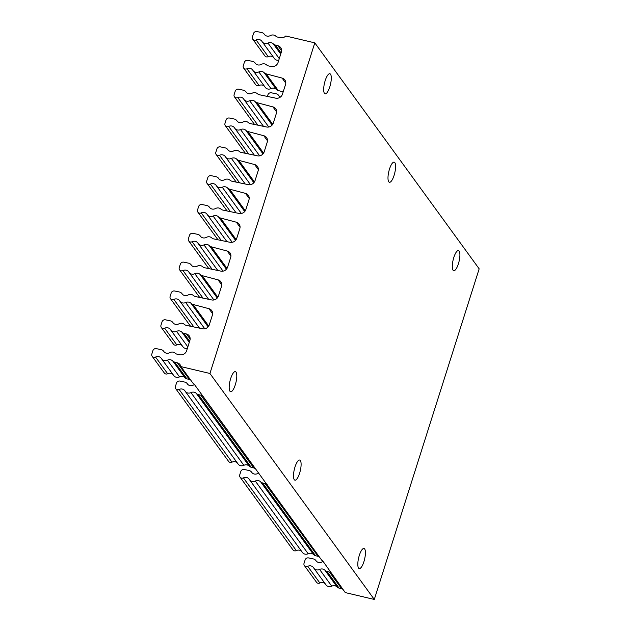<?xml version="1.0" encoding="UTF-8"?>
<svg xmlns="http://www.w3.org/2000/svg" width="631" height="631" viewBox="0 0 631 631"><rect width="100%" height="100%" fill="white"/><g stroke="black" fill="none" stroke-linecap="round" stroke-linejoin="round"><path stroke-width="0.95" d="M273.641 57.5A4.819 4.464 -36 0 0 268.254 56.656L256.107 39.958A2.824 2.611 144 0 1 252.416 36.945L253.488 33.561A2.824 2.611 144 0 1 256.872 31.55L261.684 32.552A4.819 4.464 144 0 1 264.531 34.595A4.819 4.464 144 0 0 270.36 35.581A4.819 4.464 144 0 1 275.755 36.101A4.819 4.464 144 0 0 277.798 37.134L280.448 37.686A5.624 5.214 144 0 0 285.788 35.999L314.806 42.861L479.166 268.838L374.293 599.45L209.934 373.473L180.916 366.611L193.062 383.317L193.685 383.459L321.692 560.162L322.315 560.312L345.267 592.588L374.293 599.45M223.066 271.133L203.971 244.883A4.819 4.464 144 0 1 209.311 245.672A4.819 4.464 144 0 0 211.282 246.816L227.231 251.035A5.624 5.214 144 0 1 229.992 252.905A5.624 5.214 144 0 1 230.67 257.456L227.602 267.118A5.624 5.214 144 0 1 220.858 271.125L204.649 267.741A4.819 4.464 144 0 1 202.606 266.708A4.819 4.464 144 0 0 197.211 266.187A4.819 4.464 144 0 1 191.374 265.201A4.819 4.464 144 0 0 191.13 264.815L191.572 265.43M203.008 298.132L182.958 270.565A2.824 2.611 144 0 1 179.267 267.552L180.34 264.168A2.824 2.611 144 0 1 183.724 262.157L188.527 263.159A4.819 4.464 144 0 1 191.13 264.815M182.958 270.565A4.819 4.464 144 0 1 188.89 272.135A4.819 4.464 144 0 0 189.103 272.45L208.632 299.307M213.917 299.954L194.829 273.704A4.819 4.464 144 0 1 189.103 272.45M194.829 273.704A4.819 4.464 144 0 1 200.161 274.501L217.277 298.029M221.773 284.936L218.081 279.864L202.141 275.644A4.819 4.464 144 0 1 200.161 274.501M218.081 279.864A5.624 5.214 144 0 1 220.842 281.734A5.624 5.214 144 0 1 221.528 286.277L218.46 295.939A5.624 5.214 144 0 1 211.708 299.946L195.5 296.57A4.819 4.464 144 0 1 193.457 295.529A4.819 4.464 144 0 0 188.07 295.016A4.819 4.464 144 0 1 182.233 294.03A4.819 4.464 144 0 0 181.98 293.644L182.43 294.259M193.867 326.961L173.809 299.386A2.824 2.611 144 0 1 170.118 296.381L171.198 292.989A2.824 2.611 144 0 1 174.574 290.986L179.385 291.987A4.819 4.464 144 0 1 181.98 293.644M173.809 299.386A4.819 4.464 144 0 1 179.748 300.963A4.819 4.464 144 0 0 179.953 301.279L199.491 328.136M204.775 328.783L185.68 302.533A4.819 4.464 144 0 1 179.953 301.279M185.68 302.533A4.819 4.464 144 0 1 191.019 303.33L208.127 326.85M212.631 313.757L208.94 308.693L192.999 304.465A4.819 4.464 144 0 1 191.019 303.33M208.94 308.693A5.624 5.214 144 0 1 211.7 310.562A5.624 5.214 144 0 1 212.379 315.106L209.318 324.768A5.624 5.214 144 0 1 202.567 328.775L186.358 325.391A4.819 4.464 144 0 1 184.315 324.358A4.819 4.464 144 0 0 178.92 323.845A4.819 4.464 144 0 1 173.091 322.859A4.819 4.464 144 0 0 172.839 322.473L173.288 323.088M182.193 345.756A4.819 4.464 -36 0 0 176.814 344.92L164.667 328.215A2.824 2.611 144 0 1 160.976 325.202L162.049 321.818A2.824 2.611 144 0 1 165.432 319.807L170.236 320.816A4.819 4.464 144 0 1 172.839 322.473M164.667 328.215A4.819 4.464 144 0 1 170.599 329.784A4.819 4.464 144 0 0 170.812 330.108L182.958 346.805A4.819 4.464 -36 0 0 187.328 348.493M187.833 346.892L176.538 331.362A4.819 4.464 144 0 1 170.812 330.108M176.538 331.362A4.819 4.464 144 0 1 181.878 332.151L189.284 342.333M190.144 339.052L186.453 333.98L183.85 333.294A4.819 4.464 144 0 1 181.878 332.151M186.453 333.98A5.624 5.214 144 0 1 189.213 335.85A5.624 5.214 144 0 1 189.899 340.401L186.61 350.765A5.624 5.214 144 0 1 179.859 354.772L177.216 354.22A4.819 4.464 144 0 1 175.173 353.186A4.819 4.464 144 0 0 169.778 352.666A4.819 4.464 144 0 1 163.942 351.68A4.819 4.464 144 0 0 163.697 351.293L164.147 351.909M173.052 374.585A4.819 4.464 -36 0 0 167.672 373.741L155.526 357.043A2.824 2.611 144 0 1 151.834 354.03L152.907 350.647A2.824 2.611 144 0 1 156.291 348.635L161.094 349.637A4.819 4.464 144 0 1 163.697 351.293M155.526 357.043A4.819 4.464 144 0 1 161.457 358.613A4.819 4.464 144 0 0 161.67 358.929L173.817 375.634A4.819 4.464 -36 0 0 179.543 376.888L167.396 360.183A4.819 4.464 144 0 1 161.67 358.929M167.396 360.183A4.819 4.464 144 0 1 172.728 360.979L184.875 377.677A4.819 4.464 -36 0 0 186.855 378.821L189.458 379.515L177.311 362.809L174.708 362.123A4.819 4.464 144 0 1 172.728 360.979M177.311 362.809A5.624 5.214 144 0 1 180.072 364.679A5.624 5.214 144 0 1 180.916 366.611M209.934 373.473L314.806 42.861M256.107 39.958A4.819 4.464 144 0 1 262.046 41.528A4.819 4.464 144 0 0 262.251 41.843L274.398 58.549A4.819 4.464 -36 0 0 278.768 60.237M279.281 58.636L267.978 43.097A4.819 4.464 144 0 1 262.251 41.843M267.978 43.097A4.819 4.464 144 0 1 273.318 43.894L280.724 54.077M281.584 50.796L277.9 45.724L275.297 45.038A4.819 4.464 144 0 1 273.318 43.894M277.9 45.724A5.624 5.214 144 0 1 280.661 47.593A5.624 5.214 144 0 1 281.339 52.136L278.05 62.501A5.624 5.214 144 0 1 271.306 66.507L268.656 65.955A4.819 4.464 144 0 1 266.613 64.922A4.819 4.464 144 0 0 261.218 64.409A4.819 4.464 144 0 1 255.381 63.423A4.819 4.464 144 0 0 255.137 63.037L255.587 63.652M264.492 86.321A4.819 4.464 -36 0 0 259.112 85.485L246.966 68.779A2.824 2.611 144 0 1 243.274 65.766L244.347 62.382A2.824 2.611 144 0 1 247.731 60.379L252.534 61.381A4.819 4.464 144 0 1 255.137 63.037M246.966 68.779A4.819 4.464 144 0 1 252.897 70.349A4.819 4.464 144 0 0 253.11 70.672L265.257 87.37A4.819 4.464 -36 0 0 270.983 88.624L258.836 71.926A4.819 4.464 144 0 1 253.11 70.672M258.836 71.926A4.819 4.464 144 0 1 264.176 72.715L276.323 89.421A4.819 4.464 -36 0 0 278.295 90.564L283.201 91.858M285.78 83.15L282.096 78.078L266.148 73.859A4.819 4.464 144 0 1 264.176 72.715M282.096 78.078A5.624 5.214 144 0 1 284.857 79.948A5.624 5.214 144 0 1 285.535 84.499L282.467 94.161A5.624 5.214 144 0 1 275.723 98.168L259.515 94.784A4.819 4.464 144 0 1 257.472 93.751A4.819 4.464 144 0 0 252.077 93.23A4.819 4.464 144 0 1 246.24 92.244A4.819 4.464 144 0 0 245.995 91.866L246.437 92.481M257.874 125.175L237.824 97.608A2.824 2.611 144 0 1 234.133 94.595L235.205 91.211A2.824 2.611 144 0 1 238.589 89.2L243.392 90.201A4.819 4.464 144 0 1 245.995 91.866M237.824 97.608A4.819 4.464 144 0 1 243.755 99.177A4.819 4.464 144 0 0 243.968 99.493L263.498 126.35M268.782 127.005L249.687 100.747A4.819 4.464 144 0 1 243.968 99.493M249.687 100.747A4.819 4.464 144 0 1 255.027 101.544L272.142 125.072M276.638 111.979L272.947 106.907L257.006 102.687A4.819 4.464 144 0 1 255.027 101.544M272.947 106.907A5.624 5.214 144 0 1 275.708 108.777A5.624 5.214 144 0 1 276.386 113.32L273.326 122.99A5.624 5.214 144 0 1 266.574 126.997L250.365 123.613A4.819 4.464 144 0 1 248.322 122.572A4.819 4.464 144 0 0 242.927 122.059A4.819 4.464 144 0 1 237.098 121.073A4.819 4.464 144 0 0 236.846 120.687L237.295 121.302M248.724 154.003L228.674 126.437A2.824 2.611 144 0 1 224.983 123.424L226.056 120.04A2.824 2.611 144 0 1 229.439 118.029L234.251 119.03A4.819 4.464 144 0 1 236.846 120.687M228.674 126.437A4.819 4.464 144 0 1 234.614 128.006A4.819 4.464 144 0 0 234.819 128.322L254.348 155.179M259.641 155.825L240.545 129.576A4.819 4.464 144 0 1 234.819 128.322M240.545 129.576A4.819 4.464 144 0 1 245.885 130.372L262.993 153.893M267.497 140.808L263.805 135.736L247.865 131.516A4.819 4.464 144 0 1 245.885 130.372M263.805 135.736A5.624 5.214 144 0 1 266.566 137.605A5.624 5.214 144 0 1 267.244 142.149L264.184 151.811A5.624 5.214 144 0 1 257.432 155.818L241.223 152.434A4.819 4.464 144 0 1 239.181 151.401A4.819 4.464 144 0 0 233.785 150.888A4.819 4.464 144 0 1 227.957 149.902A4.819 4.464 144 0 0 227.704 149.515L228.154 150.131M239.583 182.832L219.533 155.258A2.824 2.611 144 0 1 215.841 152.245L216.914 148.861A2.824 2.611 144 0 1 220.298 146.857L225.101 147.859A4.819 4.464 144 0 1 227.704 149.515M219.533 155.258A4.819 4.464 144 0 1 225.464 156.827A4.819 4.464 144 0 0 225.677 157.151L245.207 184M250.499 184.654L231.403 158.405A4.819 4.464 144 0 1 225.677 157.151M231.403 158.405A4.819 4.464 144 0 1 236.743 159.193L253.851 182.722M258.347 169.629L254.664 164.557L238.715 160.337A4.819 4.464 144 0 1 236.743 159.193M254.664 164.557A5.624 5.214 144 0 1 257.424 166.426A5.624 5.214 144 0 1 258.103 170.977L255.034 180.64A5.624 5.214 144 0 1 248.291 184.646L232.082 181.263A4.819 4.464 144 0 1 230.039 180.229A4.819 4.464 144 0 0 224.644 179.709A4.819 4.464 144 0 1 218.807 178.723A4.819 4.464 144 0 0 218.563 178.336L219.004 178.959M230.441 211.653L210.391 184.086A2.824 2.611 144 0 1 206.7 181.073L207.773 177.69A2.824 2.611 144 0 1 211.156 175.678L215.96 176.68A4.819 4.464 144 0 1 218.563 178.336M210.391 184.086A4.819 4.464 144 0 1 216.323 185.656A4.819 4.464 144 0 0 216.536 185.971L236.065 212.828M241.35 213.475L222.262 187.226A4.819 4.464 144 0 1 216.536 185.971M222.262 187.226A4.819 4.464 144 0 1 227.594 188.022L244.71 211.551M249.206 198.457L245.514 193.386L229.574 189.166A4.819 4.464 144 0 1 227.594 188.022M245.514 193.386A5.624 5.214 144 0 1 248.275 195.255A5.624 5.214 144 0 1 248.953 199.798L245.893 209.46A5.624 5.214 144 0 1 239.141 213.467L222.932 210.091A4.819 4.464 144 0 1 220.889 209.05A4.819 4.464 144 0 0 215.494 208.538A4.819 4.464 144 0 1 209.666 207.552A4.819 4.464 144 0 0 209.413 207.165L209.863 207.78M221.292 240.482L201.242 212.907A2.824 2.611 144 0 1 197.55 209.902L198.631 206.518A2.824 2.611 144 0 1 202.007 204.507L206.818 205.509A4.819 4.464 144 0 1 209.413 207.165M201.242 212.907A4.819 4.464 144 0 1 207.181 214.485A4.819 4.464 144 0 0 207.386 214.8L226.923 241.657M232.208 242.304L213.112 216.054A4.819 4.464 144 0 1 207.386 214.8M213.112 216.054A4.819 4.464 144 0 1 218.452 216.851L235.56 240.372M240.064 227.286L236.373 222.215L220.432 217.987A4.819 4.464 144 0 1 218.452 216.851M236.373 222.215A5.624 5.214 144 0 1 239.133 224.084A5.624 5.214 144 0 1 239.812 228.627L236.751 238.289A5.624 5.214 144 0 1 230 242.296L213.791 238.912A4.819 4.464 144 0 1 211.748 237.879A4.819 4.464 144 0 0 206.353 237.366A4.819 4.464 144 0 1 200.524 236.38A4.819 4.464 144 0 0 200.272 235.994L200.721 236.609M212.15 269.303L192.1 241.736A2.824 2.611 144 0 1 188.409 238.723L189.481 235.339A2.824 2.611 144 0 1 192.865 233.336L197.669 234.338A4.819 4.464 144 0 1 200.272 235.994M192.1 241.736A4.819 4.464 144 0 1 198.031 243.306A4.819 4.464 144 0 0 198.244 243.629L217.774 270.478M203.971 244.883A4.819 4.464 144 0 1 198.244 243.629M342.854 589.259A5.624 5.214 -36 0 0 341.671 588.786L329.524 572.08L326.921 571.394A4.819 4.464 144 0 1 324.941 570.25L337.088 586.956A4.819 4.464 -36 0 0 339.068 588.1L341.671 588.786M337.088 586.956A4.819 4.464 -36 0 0 331.748 586.16L319.601 569.454A4.819 4.464 144 0 1 313.67 567.884A4.819 4.464 144 0 0 307.731 566.315A2.824 2.611 144 0 1 304.039 563.302L305.12 559.918A2.824 2.611 144 0 1 308.496 557.907L313.307 558.908A4.819 4.464 144 0 1 316.155 560.951A4.819 4.464 144 0 0 321.991 561.937A4.819 4.464 144 0 1 323.159 561.48M313.875 568.208L326.022 584.905A4.819 4.464 -36 0 0 331.748 586.16M325.265 583.856A4.819 4.464 -36 0 0 319.878 583.02L307.731 566.315M304.387 565.581L316.533 582.287A2.824 2.611 -36 0 0 319.878 583.02M394.091 175.371A10.333 3.052 103.3 0 0 394.178 162.159A10.333 3.052 103.3 0 0 388.822 171.506A10.333 3.052 103.3 0 0 389.422 182.264A10.333 3.052 103.3 0 0 394.091 175.371M299.599 473.258A10.333 3.052 103.3 0 0 299.678 460.046A10.333 3.052 103.3 0 0 294.33 469.393A10.333 3.052 103.3 0 0 294.922 480.152A10.333 3.052 103.3 0 0 299.599 473.258M363.913 561.677A10.333 3.052 103.3 0 0 363.992 548.473A10.333 3.052 103.3 0 0 358.645 557.82A10.333 3.052 103.3 0 0 359.236 568.578A10.333 3.052 103.3 0 0 363.913 561.677M235.284 384.831A10.333 3.052 103.3 0 0 235.363 371.62A10.333 3.052 103.3 0 0 230.015 380.966A10.333 3.052 103.3 0 0 230.607 391.725A10.333 3.052 103.3 0 0 235.284 384.831M458.406 263.79A10.333 3.052 103.3 0 0 458.485 250.586A10.333 3.052 103.3 0 0 453.137 259.933A10.333 3.052 103.3 0 0 453.736 270.691A10.333 3.052 103.3 0 0 458.406 263.79M329.776 86.944A10.333 3.052 103.3 0 0 329.863 73.732A10.333 3.052 103.3 0 0 324.508 83.087A10.333 3.052 103.3 0 0 325.107 93.838A10.333 3.052 103.3 0 0 329.776 86.944M329.524 572.08A5.624 5.214 144 0 1 331.882 573.469M332.616 574.478A5.624 5.214 144 0 1 333.121 575.882M319.601 569.454A4.819 4.464 144 0 1 324.941 570.25M190.641 379.988A5.624 5.214 -36 0 0 189.458 379.515M184.875 377.677A4.819 4.464 -36 0 0 179.543 376.888M152.174 356.31L164.32 373.008A2.824 2.611 -36 0 0 167.672 373.741M237.366 463.012A4.819 4.464 -36 0 0 231.987 462.168L179.101 389.461A2.824 2.611 144 0 1 175.418 386.448L176.491 383.064A2.824 2.611 144 0 1 179.867 381.061L184.678 382.063A4.819 4.464 144 0 1 187.525 384.105A4.819 4.464 144 0 0 193.362 385.091A4.819 4.464 144 0 1 194.529 384.626M179.101 389.461A4.819 4.464 144 0 1 185.041 391.039A4.819 4.464 144 0 0 185.246 391.354L238.132 464.061A4.819 4.464 -36 0 0 243.858 465.315L190.972 392.608A4.819 4.464 144 0 1 185.246 391.354M190.972 392.608A4.819 4.464 144 0 1 196.312 393.397L249.19 466.104A4.819 4.464 -36 0 0 251.17 467.248L253.772 467.942L200.895 395.235L198.292 394.541A4.819 4.464 144 0 1 196.312 393.397M200.895 395.235A5.624 5.214 144 0 1 203.253 396.623M203.987 397.633A5.624 5.214 144 0 1 204.491 399.037M254.956 468.415A5.624 5.214 -36 0 0 253.772 467.942M249.19 466.104A4.819 4.464 -36 0 0 243.858 465.315M175.757 388.728L228.635 461.435A2.824 2.611 -36 0 0 231.987 462.168M301.681 551.431A4.819 4.464 -36 0 0 296.302 550.595L243.416 477.888A2.824 2.611 144 0 1 239.733 474.875L240.805 471.491A2.824 2.611 144 0 1 244.181 469.488L248.993 470.489A4.819 4.464 144 0 1 251.84 472.532A4.819 4.464 144 0 0 257.677 473.518A4.819 4.464 144 0 1 258.844 473.053M243.416 477.888A4.819 4.464 144 0 1 249.355 479.457A4.819 4.464 144 0 0 249.56 479.781L302.446 552.48A4.819 4.464 -36 0 0 308.173 553.734L255.287 481.035A4.819 4.464 144 0 1 249.56 479.781M255.287 481.035A4.819 4.464 144 0 1 260.627 481.824L313.504 554.531A4.819 4.464 -36 0 0 315.484 555.674L318.087 556.361L265.209 483.661L262.606 482.967A4.819 4.464 144 0 1 260.627 481.824M265.209 483.661A5.624 5.214 144 0 1 267.568 485.042M268.301 486.059A5.624 5.214 144 0 1 268.806 487.463M240.072 477.154L292.95 549.861A2.824 2.611 -36 0 0 296.302 550.595M319.27 556.834A5.624 5.214 -36 0 0 318.087 556.361M313.504 554.531A4.819 4.464 -36 0 0 308.173 553.734M161.315 327.481L173.47 344.187A2.824 2.611 -36 0 0 176.814 344.92M280.464 97.016A4.819 4.464 144 0 1 278.965 95.841A4.819 4.464 144 0 0 278.721 95.462L279.17 96.078M267.41 96.433L267.93 94.808A2.824 2.611 144 0 1 271.314 92.796L276.118 93.798A4.819 4.464 144 0 1 278.721 95.462M243.613 68.045L255.76 84.751A2.824 2.611 -36 0 0 259.112 85.485M276.323 89.421A4.819 4.464 -36 0 0 270.983 88.624M252.763 39.225L264.91 55.922A2.824 2.611 -36 0 0 268.254 56.656M230.914 256.107L227.231 251.035M211.282 246.816L227.002 268.42M209.311 245.672L226.419 269.2M220.432 217.987L236.144 239.599M229.574 189.166L245.285 210.77M238.715 160.337L254.435 181.941M247.865 131.516L263.577 153.12M257.006 102.687L272.718 124.291M266.148 73.859L278.295 90.564M326.921 571.394L339.068 588.1M174.708 362.123L186.855 378.821M198.292 394.541L251.17 467.248M262.606 482.967L315.484 555.674M183.85 333.294L189.631 341.237M192.999 304.465L208.711 326.077M202.141 275.644L217.853 297.248M275.297 45.038L281.071 52.98M188.748 241.003L208.829 268.617M197.897 212.182L217.979 239.788M207.039 183.353L227.121 210.959M216.181 154.524L236.262 182.138M225.33 125.703L245.412 153.309M234.472 96.874L254.553 124.481M315.902 560.573L316.352 561.188M187.281 383.719L187.722 384.334M251.588 472.146L252.037 472.761M170.465 298.652L190.546 326.266M179.606 269.831L199.688 297.438M264.279 34.208L264.728 34.823"/></g></svg>
